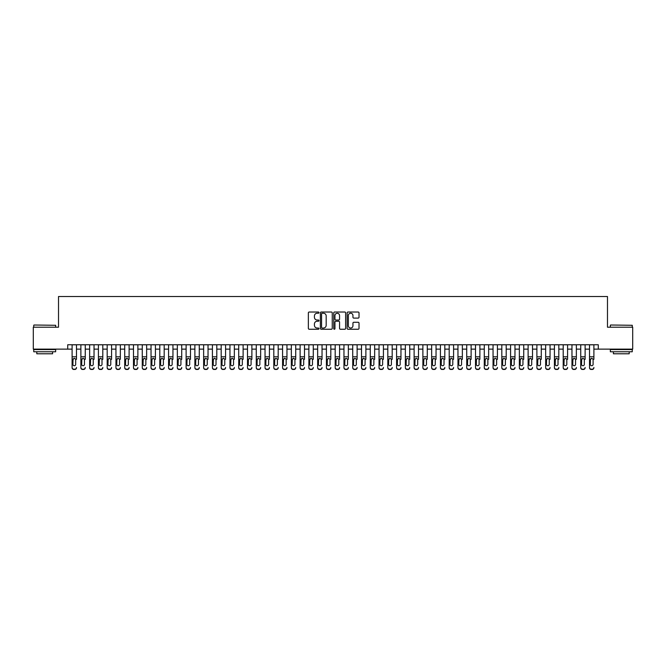 <?xml version="1.0" encoding="UTF-8"?>
<svg xmlns="http://www.w3.org/2000/svg" width="666" height="666" viewBox="0 0 666 666"><rect width="100%" height="100%" fill="white"/><g stroke="black" fill="none" stroke-linecap="round" stroke-linejoin="round"><path stroke-width="1" d="M318.972 312.629A0.599 0.599 0 0 0 318.365 312.029L309.224 312.029A0.857 0.857 0 0 0 308.358 312.887L308.358 328.38A0.857 0.857 0 0 0 309.224 329.245L318.365 329.245A0.599 0.599 0 0 0 318.972 328.638A0.599 0.599 0 0 0 318.365 328.038L317.183 328.038A2.756 2.756 0 0 1 314.427 325.283L314.427 323.992A2.756 2.756 0 0 1 317.183 321.237L318.365 321.237A0.599 0.599 0 0 0 318.972 320.637A0.599 0.599 0 0 0 318.365 320.03L317.183 320.03A2.756 2.756 0 0 1 314.427 317.274L314.427 315.984A2.756 2.756 0 0 1 317.183 313.228L318.365 313.228A0.599 0.599 0 0 0 318.972 312.629M358.158 318.098A0.857 0.857 0 0 0 359.016 317.232L359.016 312.887A0.857 0.857 0 0 0 358.158 312.029L348.002 312.029A0.857 0.857 0 0 0 347.136 312.887L347.136 328.38A0.857 0.857 0 0 0 348.002 329.245L358.158 329.245A0.857 0.857 0 0 0 359.016 328.38L359.016 323.135A0.857 0.857 0 0 0 358.158 322.269L353.812 322.269A0.857 0.857 0 0 0 352.947 323.135L352.947 325.732A2.306 2.306 0 0 1 350.649 328.038A2.306 2.306 0 0 1 348.343 325.732L348.343 315.534A2.306 2.306 0 0 1 350.649 313.228A2.306 2.306 0 0 1 352.947 315.534L352.947 317.232A0.857 0.857 0 0 0 353.812 318.098L358.158 318.098M67.724 349.134L33.3 349.134L33.3 327.214L58.516 327.214L58.516 296.52L607.484 296.52L607.484 327.214L632.7 327.214L632.7 349.134L598.276 349.134L598.276 344.755L67.724 344.755L67.724 349.134L72.103 349.134M332.251 312.887A0.857 0.857 0 0 0 331.385 312.029L321.228 312.029A0.857 0.857 0 0 0 320.371 312.887L320.371 328.38A0.857 0.857 0 0 0 321.228 329.245L331.385 329.245A0.857 0.857 0 0 0 332.251 328.38L332.251 312.887M334.615 312.029L344.772 312.029A0.857 0.857 0 0 1 345.629 312.887L345.629 328.38A0.857 0.857 0 0 1 344.772 329.245L340.426 329.245A0.857 0.857 0 0 1 339.56 328.38L339.56 322.094A0.857 0.857 0 0 0 338.703 321.237L335.822 321.237A0.857 0.857 0 0 0 334.956 322.094L334.956 328.638A0.599 0.599 0 0 1 334.357 329.245A0.599 0.599 0 0 1 333.749 328.638L333.749 312.887A0.857 0.857 0 0 1 334.615 312.029M76.49 349.134L80.877 349.134M85.256 349.134L89.644 349.134M94.031 349.134L98.418 349.134M102.797 349.134L107.184 349.134M111.572 349.134L115.951 349.134M120.338 349.134L124.725 349.134M129.104 349.134L133.491 349.134M137.879 349.134L142.266 349.134M146.645 349.134L151.032 349.134M155.419 349.134L159.798 349.134M164.186 349.134L168.573 349.134M172.952 349.134L177.339 349.134M181.726 349.134L186.114 349.134M190.493 349.134L194.88 349.134M199.267 349.134L203.646 349.134M208.033 349.134L212.421 349.134M216.8 349.134L221.187 349.134M225.574 349.134L229.961 349.134M234.34 349.134L238.728 349.134M243.115 349.134L247.494 349.134M251.881 349.134L256.268 349.134M260.647 349.134L265.035 349.134M269.422 349.134L273.809 349.134M278.188 349.134L282.575 349.134M286.963 349.134L291.342 349.134M295.729 349.134L300.116 349.134M304.495 349.134L308.882 349.134M313.27 349.134L317.657 349.134M322.036 349.134L326.423 349.134M330.811 349.134L335.189 349.134M339.577 349.134L343.964 349.134M348.343 349.134L352.73 349.134M357.118 349.134L361.505 349.134M365.884 349.134L370.271 349.134M374.658 349.134L379.037 349.134M383.425 349.134L387.812 349.134M392.191 349.134L396.578 349.134M400.965 349.134L405.353 349.134M409.732 349.134L414.119 349.134M418.506 349.134L422.885 349.134M427.272 349.134L431.66 349.134M436.039 349.134L440.426 349.134M444.813 349.134L449.2 349.134M453.579 349.134L457.967 349.134M462.354 349.134L466.733 349.134M471.12 349.134L475.507 349.134M479.886 349.134L484.274 349.134M488.661 349.134L493.048 349.134M497.427 349.134L501.814 349.134M506.202 349.134L510.581 349.134M514.968 349.134L519.355 349.134M523.734 349.134L528.121 349.134M532.509 349.134L536.896 349.134M541.275 349.134L545.662 349.134M550.049 349.134L554.428 349.134M558.816 349.134L563.203 349.134M567.582 349.134L571.969 349.134M576.356 349.134L580.744 349.134M585.123 349.134L589.51 349.134M593.897 349.134L598.276 349.134M322.178 313.228A0.599 0.599 0 0 0 321.57 313.836L321.57 327.439A0.599 0.599 0 0 0 322.178 328.038L323.426 328.038A2.756 2.756 0 0 0 326.182 325.283L326.182 315.984A2.756 2.756 0 0 0 323.426 313.228L322.178 313.228M339.56 315.576A2.306 2.306 0 0 0 337.262 313.278A2.306 2.306 0 0 0 334.956 315.576L334.956 319.172A0.857 0.857 0 0 0 335.822 320.03L338.703 320.03A0.857 0.857 0 0 0 339.56 319.172L339.56 315.576M72.103 344.755L72.103 367.465A1.757 1.74 -0 0 0 73.859 369.205L74.734 369.205A1.757 1.74 -0 0 0 76.49 367.465L76.49 367.74A1.757 1.74 180 0 1 74.734 369.48L74.734 369.205M76.49 359.34L76.49 344.755M75.699 364.335L75.699 359.715L75.699 364.335A1.407 1.39 180 0 1 74.301 365.726A1.407 1.39 180 0 0 75.699 364.335M72.894 364.61L72.894 364.335A1.407 1.39 180 0 0 74.301 365.726M72.894 364.335L73.052 359.066L74.301 358.308L75.549 359.066L74.301 358.308L72.894 359.607M73.859 369.205L74.734 369.48M73.859 369.48A1.757 1.74 180 0 1 72.103 367.74L72.103 367.465M76.49 359.066L75.549 359.066L75.699 359.715M33.999 325.016L55.661 325.283L33.999 325.016M44.697 351.765L33.741 351.765L33.741 349.575L55.661 349.575L55.661 351.765L44.697 351.765M52.589 351.765L52.589 353.788L36.805 353.788L36.805 351.765M610.597 325.016L632.259 325.283L610.597 325.016M621.303 351.765L610.339 351.765L610.339 349.575L632.259 349.575L632.259 351.765L621.303 351.765M629.195 351.765L629.195 353.788L613.411 353.788L613.411 351.765M80.877 344.755L80.877 367.465A1.757 1.74 -0 0 0 82.626 369.205L83.508 369.205A1.757 1.74 -0 0 0 85.256 367.465L85.256 367.74A1.757 1.74 180 0 1 83.508 369.48L83.508 369.205M85.256 359.34L85.256 344.755M84.474 364.335L84.474 359.715L84.474 364.335A1.407 1.39 180 0 1 83.067 365.726A1.407 1.39 180 0 0 84.474 364.335M81.668 364.61L81.668 364.335A1.407 1.39 180 0 0 83.067 365.726M81.668 364.335L81.818 359.066L83.067 358.308L84.316 359.066L83.067 358.308L81.668 359.607M89.644 344.755L89.644 367.465A1.757 1.74 -0 0 0 91.4 369.205L92.274 369.205A1.757 1.74 -0 0 0 94.031 367.465L94.031 367.74A1.757 1.74 180 0 1 92.274 369.48L92.274 369.205M94.031 359.34L94.031 344.755M93.24 364.335L93.24 359.715L93.24 364.335A1.407 1.39 180 0 1 91.833 365.726A1.407 1.39 180 0 0 93.24 364.335M90.434 364.61L90.434 364.335A1.407 1.39 180 0 0 91.833 365.726M90.434 364.335L90.593 359.066L91.833 358.308L93.082 359.066L91.833 358.308L90.434 359.607M98.418 344.755L98.418 367.465A1.757 1.74 -0 0 0 100.166 369.205L101.049 369.205A1.757 1.74 -0 0 0 102.797 367.465L102.797 367.74A1.757 1.74 180 0 1 101.049 369.48L101.049 369.205M102.797 359.34L102.797 344.755M102.006 364.335L102.006 359.715L102.006 364.335A1.407 1.39 180 0 1 100.608 365.726A1.407 1.39 180 0 0 102.006 364.335M99.201 364.61L99.201 364.335A1.407 1.39 180 0 0 100.608 365.726M99.201 364.335L99.359 359.066L100.608 358.308L101.856 359.066L100.608 358.308L99.201 359.607M107.184 344.755L107.184 367.465A1.757 1.74 -0 0 0 108.941 369.205L109.815 369.205A1.757 1.74 -0 0 0 111.572 367.465L111.572 367.74A1.757 1.74 180 0 1 109.815 369.48L109.815 369.205M111.572 359.34L111.572 344.755M110.781 364.335L110.781 359.715L110.781 364.335A1.407 1.39 180 0 1 109.374 365.726A1.407 1.39 180 0 0 110.781 364.335M107.975 364.61L107.975 364.335A1.407 1.39 180 0 0 109.374 365.726M107.975 364.335L108.125 359.066L109.374 358.308L110.623 359.066L109.374 358.308L107.975 359.607M82.626 369.205L83.508 369.48M82.626 369.48A1.757 1.74 180 0 1 80.877 367.74L80.877 367.465M85.256 359.066L84.316 359.066L84.474 359.715M91.4 369.205L92.274 369.48M91.4 369.48A1.757 1.74 180 0 1 89.644 367.74L89.644 367.465M94.031 359.066L93.082 359.066L93.24 359.715M100.166 369.205L101.049 369.48M100.166 369.48A1.757 1.74 180 0 1 98.418 367.74L98.418 367.465M102.797 359.066L101.856 359.066L102.006 359.715M108.941 369.205L109.815 369.48M108.941 369.48A1.757 1.74 180 0 1 107.184 367.74L107.184 367.465M111.572 359.066L110.623 359.066L110.781 359.715M115.951 344.755L115.951 367.465A1.757 1.74 -0 0 0 117.707 369.205L118.581 369.205A1.757 1.74 -0 0 0 120.338 367.465L120.338 367.74A1.757 1.74 180 0 1 118.581 369.48L118.581 369.205M120.338 359.34L120.338 344.755M119.547 364.335L119.547 359.715L119.547 364.335A1.407 1.39 180 0 1 118.148 365.726A1.407 1.39 180 0 0 119.547 364.335M116.741 364.61L116.741 364.335A1.407 1.39 180 0 0 118.148 365.726M116.741 364.335L116.9 359.066L118.148 358.308L119.397 359.066L118.148 358.308L116.741 359.607M117.707 369.205L118.581 369.48M117.707 369.48A1.757 1.74 180 0 1 115.951 367.74L115.951 367.465M120.338 359.066L119.397 359.066L119.547 359.715M124.725 344.755L124.725 367.465A1.757 1.74 -0 0 0 126.473 369.205L127.356 369.205A1.757 1.74 -0 0 0 129.104 367.465L129.104 367.74A1.757 1.74 180 0 1 127.356 369.48L127.356 369.205M129.104 359.34L129.104 344.755M128.322 364.335L128.322 359.715L128.322 364.335A1.407 1.39 180 0 1 126.915 365.726A1.407 1.39 180 0 0 128.322 364.335M125.516 364.61L125.516 364.335A1.407 1.39 180 0 0 126.915 365.726M125.516 364.335L125.666 359.066L126.915 358.308L128.163 359.066L126.915 358.308L125.516 359.607M126.473 369.205L127.356 369.48M126.473 369.48A1.757 1.74 180 0 1 124.725 367.74L124.725 367.465M129.104 359.066L128.163 359.066L128.322 359.715M133.491 344.755L133.491 367.465A1.757 1.74 -0 0 0 135.248 369.205L136.122 369.205A1.757 1.74 -0 0 0 137.879 367.465L137.879 367.74A1.757 1.74 180 0 1 136.122 369.48L136.122 369.205M137.879 359.34L137.879 344.755M137.088 364.335L137.088 359.715L137.088 364.335A1.407 1.39 180 0 1 135.681 365.726A1.407 1.39 180 0 0 137.088 364.335M134.282 364.61L134.282 364.335A1.407 1.39 180 0 0 135.681 365.726M134.282 364.335L134.44 359.066L135.681 358.308L136.93 359.066L135.681 358.308L134.282 359.607M135.248 369.205L136.122 369.48M135.248 369.48A1.757 1.74 180 0 1 133.491 367.74L133.491 367.465M137.879 359.066L136.93 359.066L137.088 359.715M142.266 344.755L142.266 367.465A1.757 1.74 -0 0 0 144.014 369.205L144.897 369.205A1.757 1.74 -0 0 0 146.645 367.465L146.645 367.74A1.757 1.74 180 0 1 144.897 369.48L144.897 369.205M146.645 359.34L146.645 344.755M145.854 364.335L145.854 359.715L145.854 364.335A1.407 1.39 180 0 1 144.455 365.726A1.407 1.39 180 0 0 145.854 364.335M143.048 364.61L143.048 364.335A1.407 1.39 180 0 0 144.455 365.726M143.048 364.335L143.207 359.066L144.455 358.308L145.704 359.066L144.455 358.308L143.048 359.607M144.014 369.205L144.897 369.48M144.014 369.48A1.757 1.74 180 0 1 142.266 367.74L142.266 367.465M146.645 359.066L145.704 359.066L145.854 359.715M151.032 344.755L151.032 367.465A1.757 1.74 -0 0 0 152.789 369.205L153.663 369.205A1.757 1.74 -0 0 0 155.419 367.465L155.419 367.74A1.757 1.74 180 0 1 153.663 369.48L153.663 369.205M155.419 359.34L155.419 344.755M154.629 364.335L154.629 359.715L154.629 364.335A1.407 1.39 180 0 1 153.222 365.726A1.407 1.39 180 0 0 154.629 364.335M151.823 364.61L151.823 364.335A1.407 1.39 180 0 0 153.222 365.726M151.823 364.335L151.973 359.066L153.222 358.308L154.47 359.066L153.222 358.308L151.823 359.607M152.789 369.205L153.663 369.48M152.789 369.48A1.757 1.74 180 0 1 151.032 367.74L151.032 367.465M155.419 359.066L154.47 359.066L154.629 359.715M159.798 344.755L159.798 367.465A1.757 1.74 -0 0 0 161.555 369.205L162.429 369.205A1.757 1.74 -0 0 0 164.186 367.465L164.186 367.74A1.757 1.74 180 0 1 162.429 369.48L162.429 369.205M164.186 359.34L164.186 344.755M163.395 364.335L163.395 359.715L163.395 364.335A1.407 1.39 180 0 1 161.996 365.726A1.407 1.39 180 0 0 163.395 364.335M160.589 364.61L160.589 364.335A1.407 1.39 180 0 0 161.996 365.726M160.589 364.335L160.747 359.066L161.996 358.308L163.245 359.066L161.996 358.308L160.589 359.607M161.555 369.205L162.429 369.48M161.555 369.48A1.757 1.74 180 0 1 159.798 367.74L159.798 367.465M164.186 359.066L163.245 359.066L163.395 359.715M168.573 344.755L168.573 367.465A1.757 1.74 -0 0 0 170.321 369.205L171.204 369.205A1.757 1.74 -0 0 0 172.952 367.465L172.952 367.74A1.757 1.74 180 0 1 171.204 369.48L171.204 369.205M172.952 359.34L172.952 344.755M172.169 364.335L172.169 359.715L172.169 364.335A1.407 1.39 180 0 1 170.762 365.726A1.407 1.39 180 0 0 172.169 364.335M169.364 364.61L169.364 364.335A1.407 1.39 180 0 0 170.762 365.726M169.364 364.335L169.514 359.066L170.762 358.308L172.011 359.066L170.762 358.308L169.364 359.607M170.321 369.205L171.204 369.48M170.321 369.48A1.757 1.74 180 0 1 168.573 367.74L168.573 367.465M172.952 359.066L172.011 359.066L172.169 359.715M177.339 344.755L177.339 367.465A1.757 1.74 -0 0 0 179.096 369.205L179.97 369.205A1.757 1.74 -0 0 0 181.726 367.465L181.726 367.74A1.757 1.74 180 0 1 179.97 369.48L179.97 369.205M181.726 359.34L181.726 344.755M180.936 364.335L180.936 359.715L180.936 364.335A1.407 1.39 180 0 1 179.529 365.726A1.407 1.39 180 0 0 180.936 364.335M178.13 364.61L178.13 364.335A1.407 1.39 180 0 0 179.529 365.726M178.13 364.335L178.288 359.066L179.529 358.308L180.777 359.066L179.529 358.308L178.13 359.607M179.096 369.205L179.97 369.48M179.096 369.48A1.757 1.74 180 0 1 177.339 367.74L177.339 367.465M181.726 359.066L180.777 359.066L180.936 359.715M186.114 344.755L186.114 367.465A1.757 1.74 -0 0 0 187.862 369.205L188.744 369.205A1.757 1.74 -0 0 0 190.493 367.465L190.493 367.74A1.757 1.74 180 0 1 188.744 369.48L188.744 369.205M190.493 359.34L190.493 344.755M189.702 364.335L189.702 359.715L189.702 364.335A1.407 1.39 180 0 1 188.303 365.726A1.407 1.39 180 0 0 189.702 364.335M186.896 364.61L186.896 364.335A1.407 1.39 180 0 0 188.303 365.726M186.896 364.335L187.054 359.066L188.303 358.308L189.552 359.066L188.303 358.308L186.896 359.607M187.862 369.205L188.744 369.48M187.862 369.48A1.757 1.74 180 0 1 186.114 367.74L186.114 367.465M190.493 359.066L189.552 359.066L189.702 359.715M194.88 344.755L194.88 367.465A1.757 1.74 -0 0 0 196.636 369.205L197.511 369.205A1.757 1.74 -0 0 0 199.267 367.465L199.267 367.74A1.757 1.74 180 0 1 197.511 369.48L197.511 369.205M199.267 359.34L199.267 344.755M198.476 364.335L198.476 359.715L198.476 364.335A1.407 1.39 180 0 1 197.069 365.726A1.407 1.39 180 0 0 198.476 364.335M195.671 364.61L195.671 364.335A1.407 1.39 180 0 0 197.069 365.726M195.671 364.335L195.821 359.066L197.069 358.308L198.318 359.066L197.069 358.308L195.671 359.607M196.636 369.205L197.511 369.48M196.636 369.48A1.757 1.74 180 0 1 194.88 367.74L194.88 367.465M199.267 359.066L198.318 359.066L198.476 359.715M203.646 344.755L203.646 367.465A1.757 1.74 -0 0 0 205.403 369.205L206.277 369.205A1.757 1.74 -0 0 0 208.033 367.465L208.033 367.74A1.757 1.74 180 0 1 206.277 369.48L206.277 369.205M208.033 359.34L208.033 344.755M207.243 364.335L207.243 359.715L207.243 364.335A1.407 1.39 180 0 1 205.844 365.726A1.407 1.39 180 0 0 207.243 364.335M204.437 364.61L204.437 364.335A1.407 1.39 180 0 0 205.844 365.726M204.437 364.335L204.595 359.066L205.844 358.308L207.093 359.066L205.844 358.308L204.437 359.607M205.403 369.205L206.277 369.48M205.403 369.48A1.757 1.74 180 0 1 203.646 367.74L203.646 367.465M208.033 359.066L207.093 359.066L207.243 359.715M212.421 344.755L212.421 367.465A1.757 1.74 -0 0 0 214.169 369.205L215.051 369.205A1.757 1.74 -0 0 0 216.8 367.465L216.8 367.74A1.757 1.74 180 0 1 215.051 369.48L215.051 369.205M216.8 359.34L216.8 344.755M216.017 364.335L216.017 359.715L216.017 364.335A1.407 1.39 180 0 1 214.61 365.726A1.407 1.39 180 0 0 216.017 364.335M213.212 364.61L213.212 364.335A1.407 1.39 180 0 0 214.61 365.726M213.212 364.335L213.361 359.066L214.61 358.308L215.859 359.066L214.61 358.308L213.212 359.607M214.169 369.205L215.051 369.48M214.169 369.48A1.757 1.74 180 0 1 212.421 367.74L212.421 367.465M216.8 359.066L215.859 359.066L216.017 359.715M221.187 344.755L221.187 367.465A1.757 1.74 -0 0 0 222.944 369.205L223.818 369.205A1.757 1.74 -0 0 0 225.574 367.465L225.574 367.74A1.757 1.74 180 0 1 223.818 369.48L223.818 369.205M225.574 359.34L225.574 344.755M224.783 364.335L224.783 359.715L224.783 364.335A1.407 1.39 180 0 1 223.376 365.726A1.407 1.39 180 0 0 224.783 364.335M221.978 364.61L221.978 364.335A1.407 1.39 180 0 0 223.376 365.726M221.978 364.335L222.136 359.066L223.376 358.308L224.625 359.066L223.376 358.308L221.978 359.607M222.944 369.205L223.818 369.48M222.944 369.48A1.757 1.74 180 0 1 221.187 367.74L221.187 367.465M225.574 359.066L224.625 359.066L224.783 359.715M229.961 344.755L229.961 367.465A1.757 1.74 -0 0 0 231.71 369.205L232.592 369.205A1.757 1.74 -0 0 0 234.34 367.465L234.34 367.74A1.757 1.74 180 0 1 232.592 369.48L232.592 369.205M234.34 359.34L234.34 344.755M233.55 364.335L233.55 359.715L233.55 364.335A1.407 1.39 180 0 1 232.151 365.726A1.407 1.39 180 0 0 233.55 364.335M230.744 364.61L230.744 364.335A1.407 1.39 180 0 0 232.151 365.726M230.744 364.335L230.902 359.066L232.151 358.308L233.4 359.066L232.151 358.308L230.744 359.607M231.71 369.205L232.592 369.48M231.71 369.48A1.757 1.74 180 0 1 229.961 367.74L229.961 367.465M234.34 359.066L233.4 359.066L233.55 359.715M238.728 344.755L238.728 367.465A1.757 1.74 -0 0 0 240.484 369.205L241.358 369.205A1.757 1.74 -0 0 0 243.115 367.465L243.115 367.74A1.757 1.74 180 0 1 241.358 369.48L241.358 369.205M243.115 359.34L243.115 344.755M242.324 364.335L242.324 359.715L242.324 364.335A1.407 1.39 180 0 1 240.917 365.726A1.407 1.39 180 0 0 242.324 364.335M239.519 364.61L239.519 364.335A1.407 1.39 180 0 0 240.917 365.726M239.519 364.335L239.668 359.066L240.917 358.308L242.166 359.066L240.917 358.308L239.519 359.607M240.484 369.205L241.358 369.48M240.484 369.48A1.757 1.74 180 0 1 238.728 367.74L238.728 367.465M243.115 359.066L242.166 359.066L242.324 359.715M247.494 344.755L247.494 367.465A1.757 1.74 -0 0 0 249.25 369.205L250.125 369.205A1.757 1.74 -0 0 0 251.881 367.465L251.881 367.74A1.757 1.74 180 0 1 250.125 369.48L250.125 369.205M251.881 359.34L251.881 344.755M251.09 364.335L251.09 359.715L251.09 364.335A1.407 1.39 180 0 1 249.692 365.726A1.407 1.39 180 0 0 251.09 364.335M248.285 364.61L248.285 364.335A1.407 1.39 180 0 0 249.692 365.726M248.285 364.335L248.443 359.066L249.692 358.308L250.94 359.066L249.692 358.308L248.285 359.607M249.25 369.205L250.125 369.48M249.25 369.48A1.757 1.74 180 0 1 247.494 367.74L247.494 367.465M251.881 359.066L250.94 359.066L251.09 359.715M256.268 344.755L256.268 367.465A1.757 1.74 -0 0 0 258.017 369.205L258.899 369.205A1.757 1.74 -0 0 0 260.647 367.465L260.647 367.74A1.757 1.74 180 0 1 258.899 369.48L258.899 369.205M260.647 359.34L260.647 344.755M259.865 364.335L259.865 359.715L259.865 364.335A1.407 1.39 180 0 1 258.458 365.726A1.407 1.39 180 0 0 259.865 364.335M257.059 364.61L257.059 364.335A1.407 1.39 180 0 0 258.458 365.726M257.059 364.335L257.209 359.066L258.458 358.308L259.707 359.066L258.458 358.308L257.059 359.607M258.017 369.205L258.899 369.48M258.017 369.48A1.757 1.74 180 0 1 256.268 367.74L256.268 367.465M260.647 359.066L259.707 359.066L259.865 359.715M265.035 344.755L265.035 367.465A1.757 1.74 -0 0 0 266.791 369.205L267.665 369.205A1.757 1.74 -0 0 0 269.422 367.465L269.422 367.74A1.757 1.74 180 0 1 267.665 369.48L267.665 369.205M269.422 359.34L269.422 344.755M268.631 364.335L268.631 359.715L268.631 364.335A1.407 1.39 180 0 1 267.224 365.726A1.407 1.39 180 0 0 268.631 364.335M265.826 364.61L265.826 364.335A1.407 1.39 180 0 0 267.224 365.726M265.826 364.335L265.984 359.066L267.224 358.308L268.473 359.066L267.224 358.308L265.826 359.607M266.791 369.205L267.665 369.48M266.791 369.48A1.757 1.74 180 0 1 265.035 367.74L265.035 367.465M269.422 359.066L268.473 359.066L268.631 359.715M273.809 344.755L273.809 367.465A1.757 1.74 -0 0 0 275.558 369.205L276.44 369.205A1.757 1.74 -0 0 0 278.188 367.465L278.188 367.74A1.757 1.74 180 0 1 276.44 369.48L276.44 369.205M278.188 359.34L278.188 344.755M277.397 364.335L277.397 359.715L277.397 364.335A1.407 1.39 180 0 1 275.999 365.726A1.407 1.39 180 0 0 277.397 364.335M274.592 364.61L274.592 364.335A1.407 1.39 180 0 0 275.999 365.726M274.592 364.335L274.75 359.066L275.999 358.308L277.247 359.066L275.999 358.308L274.592 359.607M275.558 369.205L276.44 369.48M275.558 369.48A1.757 1.74 180 0 1 273.809 367.74L273.809 367.465M278.188 359.066L277.247 359.066L277.397 359.715M282.575 344.755L282.575 367.465A1.757 1.74 -0 0 0 284.332 369.205L285.206 369.205A1.757 1.74 -0 0 0 286.963 367.465L286.963 367.74A1.757 1.74 180 0 1 285.206 369.48L285.206 369.205M286.963 359.34L286.963 344.755M286.172 364.335L286.172 359.715L286.172 364.335A1.407 1.39 180 0 1 284.765 365.726A1.407 1.39 180 0 0 286.172 364.335M283.366 364.61L283.366 364.335A1.407 1.39 180 0 0 284.765 365.726M283.366 364.335L283.516 359.066L284.765 358.308L286.014 359.066L284.765 358.308L283.366 359.607M284.332 369.205L285.206 369.48M284.332 369.48A1.757 1.74 180 0 1 282.575 367.74L282.575 367.465M286.963 359.066L286.014 359.066L286.172 359.715M291.342 344.755L291.342 367.465A1.757 1.74 -0 0 0 293.098 369.205L293.972 369.205A1.757 1.74 -0 0 0 295.729 367.465L295.729 367.74A1.757 1.74 180 0 1 293.972 369.48L293.972 369.205M295.729 359.34L295.729 344.755M294.938 364.335L294.938 359.715L294.938 364.335A1.407 1.39 180 0 1 293.54 365.726A1.407 1.39 180 0 0 294.938 364.335M292.133 364.61L292.133 364.335A1.407 1.39 180 0 0 293.54 365.726M292.133 364.335L292.291 359.066L293.54 358.308L294.788 359.066L293.54 358.308L292.133 359.607M293.098 369.205L293.972 369.48M293.098 369.48A1.757 1.74 180 0 1 291.342 367.74L291.342 367.465M295.729 359.066L294.788 359.066L294.938 359.715M300.116 344.755L300.116 367.465A1.757 1.74 -0 0 0 301.865 369.205L302.747 369.205A1.757 1.74 -0 0 0 304.495 367.465L304.495 367.74A1.757 1.74 180 0 1 302.747 369.48L302.747 369.205M304.495 359.34L304.495 344.755M303.713 364.335L303.713 359.715L303.713 364.335A1.407 1.39 180 0 1 302.306 365.726A1.407 1.39 180 0 0 303.713 364.335M300.907 364.61L300.907 364.335A1.407 1.39 180 0 0 302.306 365.726M300.907 364.335L301.057 359.066L302.306 358.308L303.554 359.066L302.306 358.308L300.907 359.607M301.865 369.205L302.747 369.48M301.865 369.48A1.757 1.74 180 0 1 300.116 367.74L300.116 367.465M304.495 359.066L303.554 359.066L303.713 359.715M308.882 344.755L308.882 367.465A1.757 1.74 -0 0 0 310.639 369.205L311.513 369.205A1.757 1.74 -0 0 0 313.27 367.465L313.27 367.74A1.757 1.74 180 0 1 311.513 369.48L311.513 369.205M313.27 359.34L313.27 344.755M312.479 364.335L312.479 359.715L312.479 364.335A1.407 1.39 180 0 1 311.072 365.726A1.407 1.39 180 0 0 312.479 364.335M309.673 364.61L309.673 364.335A1.407 1.39 180 0 0 311.072 365.726M309.673 364.335L309.832 359.066L311.072 358.308L312.321 359.066L311.072 358.308L309.673 359.607M310.639 369.205L311.513 369.48M310.639 369.48A1.757 1.74 180 0 1 308.882 367.74L308.882 367.465M313.27 359.066L312.321 359.066L312.479 359.715M317.657 344.755L317.657 367.465A1.757 1.74 -0 0 0 319.405 369.205L320.288 369.205A1.757 1.74 -0 0 0 322.036 367.465L322.036 367.74A1.757 1.74 180 0 1 320.288 369.48L320.288 369.205M322.036 359.34L322.036 344.755M321.245 364.335L321.245 359.715L321.245 364.335A1.407 1.39 180 0 1 319.846 365.726A1.407 1.39 180 0 0 321.245 364.335M318.44 364.61L318.44 364.335A1.407 1.39 180 0 0 319.846 365.726M318.44 364.335L318.598 359.066L319.846 358.308L321.095 359.066L319.846 358.308L318.44 359.607M319.405 369.205L320.288 369.48M319.405 369.48A1.757 1.74 180 0 1 317.657 367.74L317.657 367.465M322.036 359.066L321.095 359.066L321.245 359.715M326.423 344.755L326.423 367.465A1.757 1.74 -0 0 0 328.18 369.205L329.054 369.205A1.757 1.74 -0 0 0 330.811 367.465L330.811 367.74A1.757 1.74 180 0 1 329.054 369.48L329.054 369.205M330.811 359.34L330.811 344.755M330.02 364.335L330.02 359.715L330.02 364.335A1.407 1.39 180 0 1 328.613 365.726A1.407 1.39 180 0 0 330.02 364.335M327.214 364.61L327.214 364.335A1.407 1.39 180 0 0 328.613 365.726M327.214 364.335L327.364 359.066L328.613 358.308L329.861 359.066L328.613 358.308L327.214 359.607M328.18 369.205L329.054 369.48M328.18 369.48A1.757 1.74 180 0 1 326.423 367.74L326.423 367.465M330.811 359.066L329.861 359.066L330.02 359.715M335.189 344.755L335.189 367.465A1.757 1.74 -0 0 0 336.946 369.205L337.82 369.205A1.757 1.74 -0 0 0 339.577 367.465L339.577 367.74A1.757 1.74 180 0 1 337.82 369.48L337.82 369.205M339.577 359.34L339.577 344.755M338.786 364.335L338.786 359.715L338.786 364.335A1.407 1.39 180 0 1 337.387 365.726A1.407 1.39 180 0 0 338.786 364.335M335.98 364.61L335.98 364.335A1.407 1.39 180 0 0 337.387 365.726M335.98 364.335L336.139 359.066L337.387 358.308L338.636 359.066L337.387 358.308L335.98 359.607M336.946 369.205L337.82 369.48M336.946 369.48A1.757 1.74 180 0 1 335.189 367.74L335.189 367.465M339.577 359.066L338.636 359.066L338.786 359.715M343.964 344.755L343.964 367.465A1.757 1.74 -0 0 0 345.712 369.205L346.595 369.205A1.757 1.74 -0 0 0 348.343 367.465L348.343 367.74A1.757 1.74 180 0 1 346.595 369.48L346.595 369.205M348.343 359.34L348.343 344.755M347.56 364.335L347.56 359.715L347.56 364.335A1.407 1.39 180 0 1 346.154 365.726A1.407 1.39 180 0 0 347.56 364.335M344.755 364.61L344.755 364.335A1.407 1.39 180 0 0 346.154 365.726M344.755 364.335L344.905 359.066L346.154 358.308L347.402 359.066L346.154 358.308L344.755 359.607M345.712 369.205L346.595 369.48M345.712 369.48A1.757 1.74 180 0 1 343.964 367.74L343.964 367.465M348.343 359.066L347.402 359.066L347.56 359.715M352.73 344.755L352.73 367.465A1.757 1.74 -0 0 0 354.487 369.205L355.361 369.205A1.757 1.74 -0 0 0 357.118 367.465L357.118 367.74A1.757 1.74 180 0 1 355.361 369.48L355.361 369.205M357.118 359.34L357.118 344.755M356.327 364.335L356.327 359.715L356.327 364.335A1.407 1.39 180 0 1 354.928 365.726A1.407 1.39 180 0 0 356.327 364.335M353.521 364.61L353.521 364.335A1.407 1.39 180 0 0 354.928 365.726M353.521 364.335L353.679 359.066L354.928 358.308L356.168 359.066L354.928 358.308L353.521 359.607M354.487 369.205L355.361 369.48M354.487 369.48A1.757 1.74 180 0 1 352.73 367.74L352.73 367.465M357.118 359.066L356.168 359.066L356.327 359.715M361.505 344.755L361.505 367.465A1.757 1.74 -0 0 0 363.253 369.205L364.135 369.205A1.757 1.74 -0 0 0 365.884 367.465L365.884 367.74A1.757 1.74 180 0 1 364.135 369.48L364.135 369.205M365.884 359.34L365.884 344.755M365.093 364.335L365.093 359.715L365.093 364.335A1.407 1.39 180 0 1 363.694 365.726A1.407 1.39 180 0 0 365.093 364.335M362.287 364.61L362.287 364.335A1.407 1.39 180 0 0 363.694 365.726M362.287 364.335L362.446 359.066L363.694 358.308L364.943 359.066L363.694 358.308L362.287 359.607M363.253 369.205L364.135 369.48M363.253 369.48A1.757 1.74 180 0 1 361.505 367.74L361.505 367.465M365.884 359.066L364.943 359.066L365.093 359.715M370.271 344.755L370.271 367.465A1.757 1.74 -0 0 0 372.028 369.205L372.902 369.205A1.757 1.74 -0 0 0 374.658 367.465L374.658 367.74A1.757 1.74 180 0 1 372.902 369.48L372.902 369.205M374.658 359.34L374.658 344.755M373.867 364.335L373.867 359.715L373.867 364.335A1.407 1.39 180 0 1 372.46 365.726A1.407 1.39 180 0 0 373.867 364.335M371.062 364.61L371.062 364.335A1.407 1.39 180 0 0 372.46 365.726M371.062 364.335L371.212 359.066L372.46 358.308L373.709 359.066L372.46 358.308L371.062 359.607M372.028 369.205L372.902 369.48M372.028 369.48A1.757 1.74 180 0 1 370.271 367.74L370.271 367.465M374.658 359.066L373.709 359.066L373.867 359.715M379.037 344.755L379.037 367.465A1.757 1.74 -0 0 0 380.794 369.205L381.668 369.205A1.757 1.74 -0 0 0 383.425 367.465L383.425 367.74A1.757 1.74 180 0 1 381.668 369.48L381.668 369.205M383.425 359.34L383.425 344.755M382.634 364.335L382.634 359.715L382.634 364.335A1.407 1.39 180 0 1 381.235 365.726A1.407 1.39 180 0 0 382.634 364.335M379.828 364.61L379.828 364.335A1.407 1.39 180 0 0 381.235 365.726M379.828 364.335L379.986 359.066L381.235 358.308L382.484 359.066L381.235 358.308L379.828 359.607M380.794 369.205L381.668 369.48M380.794 369.48A1.757 1.74 180 0 1 379.037 367.74L379.037 367.465M383.425 359.066L382.484 359.066L382.634 359.715M387.812 344.755L387.812 367.465A1.757 1.74 -0 0 0 389.56 369.205L390.442 369.205A1.757 1.74 -0 0 0 392.191 367.465L392.191 367.74A1.757 1.74 180 0 1 390.442 369.48L390.442 369.205M392.191 359.34L392.191 344.755M391.408 364.335L391.408 359.715L391.408 364.335A1.407 1.39 180 0 1 390.001 365.726A1.407 1.39 180 0 0 391.408 364.335M388.603 364.61L388.603 364.335A1.407 1.39 180 0 0 390.001 365.726M388.603 364.335L388.753 359.066L390.001 358.308L391.25 359.066L390.001 358.308L388.603 359.607M389.56 369.205L390.442 369.48M389.56 369.48A1.757 1.74 180 0 1 387.812 367.74L387.812 367.465M392.191 359.066L391.25 359.066L391.408 359.715M396.578 344.755L396.578 367.465A1.757 1.74 -0 0 0 398.335 369.205L399.209 369.205A1.757 1.74 -0 0 0 400.965 367.465L400.965 367.74A1.757 1.74 180 0 1 399.209 369.48L399.209 369.205M400.965 359.34L400.965 344.755M400.174 364.335L400.174 359.715L400.174 364.335A1.407 1.39 180 0 1 398.776 365.726A1.407 1.39 180 0 0 400.174 364.335M397.369 364.61L397.369 364.335A1.407 1.39 180 0 0 398.776 365.726M397.369 364.335L397.527 359.066L398.776 358.308L400.016 359.066L398.776 358.308L397.369 359.607M398.335 369.205L399.209 369.48M398.335 369.48A1.757 1.74 180 0 1 396.578 367.74L396.578 367.465M400.965 359.066L400.016 359.066L400.174 359.715M405.353 344.755L405.353 367.465A1.757 1.74 -0 0 0 407.101 369.205L407.983 369.205A1.757 1.74 -0 0 0 409.732 367.465L409.732 367.74A1.757 1.74 180 0 1 407.983 369.48L407.983 369.205M409.732 359.34L409.732 344.755M408.941 364.335L408.941 359.715L408.941 364.335A1.407 1.39 180 0 1 407.542 365.726A1.407 1.39 180 0 0 408.941 364.335M406.135 364.61L406.135 364.335A1.407 1.39 180 0 0 407.542 365.726M406.135 364.335L406.293 359.066L407.542 358.308L408.791 359.066L407.542 358.308L406.135 359.607M407.101 369.205L407.983 369.48M407.101 369.48A1.757 1.74 180 0 1 405.353 367.74L405.353 367.465M409.732 359.066L408.791 359.066L408.941 359.715M414.119 344.755L414.119 367.465A1.757 1.74 -0 0 0 415.875 369.205L416.75 369.205A1.757 1.74 -0 0 0 418.506 367.465L418.506 367.74A1.757 1.74 180 0 1 416.75 369.48L416.75 369.205M418.506 359.34L418.506 344.755M417.715 364.335L417.715 359.715L417.715 364.335A1.407 1.39 180 0 1 416.308 365.726A1.407 1.39 180 0 0 417.715 364.335M414.91 364.61L414.91 364.335A1.407 1.39 180 0 0 416.308 365.726M414.91 364.335L415.06 359.066L416.308 358.308L417.557 359.066L416.308 358.308L414.91 359.607M415.875 369.205L416.75 369.48M415.875 369.48A1.757 1.74 180 0 1 414.119 367.74L414.119 367.465M418.506 359.066L417.557 359.066L417.715 359.715M422.885 344.755L422.885 367.465A1.757 1.74 -0 0 0 424.642 369.205L425.516 369.205A1.757 1.74 -0 0 0 427.272 367.465L427.272 367.74A1.757 1.74 180 0 1 425.516 369.48L425.516 369.205M427.272 359.34L427.272 344.755M426.481 364.335L426.481 359.715L426.481 364.335A1.407 1.39 180 0 1 425.083 365.726A1.407 1.39 180 0 0 426.481 364.335M423.676 364.61L423.676 364.335A1.407 1.39 180 0 0 425.083 365.726M423.676 364.335L423.834 359.066L425.083 358.308L426.332 359.066L425.083 358.308L423.676 359.607M424.642 369.205L425.516 369.48M424.642 369.48A1.757 1.74 180 0 1 422.885 367.74L422.885 367.465M427.272 359.066L426.332 359.066L426.481 359.715M431.66 344.755L431.66 367.465A1.757 1.74 -0 0 0 433.408 369.205L434.29 369.205A1.757 1.74 -0 0 0 436.039 367.465L436.039 367.74A1.757 1.74 180 0 1 434.29 369.48L434.29 369.205M436.039 359.34L436.039 344.755M435.256 364.335L435.256 359.715L435.256 364.335A1.407 1.39 180 0 1 433.849 365.726A1.407 1.39 180 0 0 435.256 364.335M432.45 364.61L432.45 364.335A1.407 1.39 180 0 0 433.849 365.726M432.45 364.335L432.6 359.066L433.849 358.308L435.098 359.066L433.849 358.308L432.45 359.607M433.408 369.205L434.29 369.48M433.408 369.48A1.757 1.74 180 0 1 431.66 367.74L431.66 367.465M436.039 359.066L435.098 359.066L435.256 359.715M440.426 344.755L440.426 367.465A1.757 1.74 -0 0 0 442.182 369.205L443.057 369.205A1.757 1.74 -0 0 0 444.813 367.465L444.813 367.74A1.757 1.74 180 0 1 443.057 369.48L443.057 369.205M444.813 359.34L444.813 344.755M444.022 364.335L444.022 359.715L444.022 364.335A1.407 1.39 180 0 1 442.624 365.726A1.407 1.39 180 0 0 444.022 364.335M441.217 364.61L441.217 364.335A1.407 1.39 180 0 0 442.624 365.726M441.217 364.335L441.375 359.066L442.624 358.308L443.864 359.066L442.624 358.308L441.217 359.607M442.182 369.205L443.057 369.48M442.182 369.48A1.757 1.74 180 0 1 440.426 367.74L440.426 367.465M444.813 359.066L443.864 359.066L444.022 359.715M449.2 344.755L449.2 367.465A1.757 1.74 -0 0 0 450.949 369.205L451.831 369.205A1.757 1.74 -0 0 0 453.579 367.465L453.579 367.74A1.757 1.74 180 0 1 451.831 369.48L451.831 369.205M453.579 359.34L453.579 344.755M452.788 364.335L452.788 359.715L452.788 364.335A1.407 1.39 180 0 1 451.39 365.726A1.407 1.39 180 0 0 452.788 364.335M449.983 364.61L449.983 364.335A1.407 1.39 180 0 0 451.39 365.726M449.983 364.335L450.141 359.066L451.39 358.308L452.639 359.066L451.39 358.308L449.983 359.607M450.949 369.205L451.831 369.48M450.949 369.48A1.757 1.74 180 0 1 449.2 367.74L449.2 367.465M453.579 359.066L452.639 359.066L452.788 359.715M457.967 344.755L457.967 367.465A1.757 1.74 -0 0 0 459.723 369.205L460.597 369.205A1.757 1.74 -0 0 0 462.354 367.465L462.354 367.74A1.757 1.74 180 0 1 460.597 369.48L460.597 369.205M462.354 359.34L462.354 344.755M461.563 364.335L461.563 359.715L461.563 364.335A1.407 1.39 180 0 1 460.156 365.726A1.407 1.39 180 0 0 461.563 364.335M458.757 364.61L458.757 364.335A1.407 1.39 180 0 0 460.156 365.726M458.757 364.335L458.907 359.066L460.156 358.308L461.405 359.066L460.156 358.308L458.757 359.607M459.723 369.205L460.597 369.48M459.723 369.48A1.757 1.74 180 0 1 457.967 367.74L457.967 367.465M462.354 359.066L461.405 359.066L461.563 359.715M466.733 344.755L466.733 367.465A1.757 1.74 -0 0 0 468.489 369.205L469.363 369.205A1.757 1.74 -0 0 0 471.12 367.465L471.12 367.74A1.757 1.74 180 0 1 469.363 369.48L469.363 369.205M471.12 359.34L471.12 344.755M470.329 364.335L470.329 359.715L470.329 364.335A1.407 1.39 180 0 1 468.931 365.726A1.407 1.39 180 0 0 470.329 364.335M467.524 364.61L467.524 364.335A1.407 1.39 180 0 0 468.931 365.726M467.524 364.335L467.682 359.066L468.931 358.308L470.179 359.066L468.931 358.308L467.524 359.607M468.489 369.205L469.363 369.48M468.489 369.48A1.757 1.74 180 0 1 466.733 367.74L466.733 367.465M471.12 359.066L470.179 359.066L470.329 359.715M475.507 344.755L475.507 367.465A1.757 1.74 -0 0 0 477.256 369.205L478.138 369.205A1.757 1.74 -0 0 0 479.886 367.465L479.886 367.74A1.757 1.74 180 0 1 478.138 369.48L478.138 369.205M479.886 359.34L479.886 344.755M479.104 364.335L479.104 359.715L479.104 364.335A1.407 1.39 180 0 1 477.697 365.726A1.407 1.39 180 0 0 479.104 364.335M476.298 364.61L476.298 364.335A1.407 1.39 180 0 0 477.697 365.726M476.298 364.335L476.448 359.066L477.697 358.308L478.946 359.066L477.697 358.308L476.298 359.607M477.256 369.205L478.138 369.48M477.256 369.48A1.757 1.74 180 0 1 475.507 367.74L475.507 367.465M479.886 359.066L478.946 359.066L479.104 359.715M484.274 344.755L484.274 367.465A1.757 1.74 -0 0 0 486.03 369.205L486.904 369.205A1.757 1.74 -0 0 0 488.661 367.465L488.661 367.74A1.757 1.74 180 0 1 486.904 369.48L486.904 369.205M488.661 359.34L488.661 344.755M487.87 364.335L487.87 359.715L487.87 364.335A1.407 1.39 180 0 1 486.471 365.726A1.407 1.39 180 0 0 487.87 364.335M485.064 364.61L485.064 364.335A1.407 1.39 180 0 0 486.471 365.726M485.064 364.335L485.223 359.066L486.471 358.308L487.712 359.066L486.471 358.308L485.064 359.607M486.03 369.205L486.904 369.48M486.03 369.48A1.757 1.74 180 0 1 484.274 367.74L484.274 367.465M488.661 359.066L487.712 359.066L487.87 359.715M493.048 344.755L493.048 367.465A1.757 1.74 -0 0 0 494.796 369.205L495.679 369.205A1.757 1.74 -0 0 0 497.427 367.465L497.427 367.74A1.757 1.74 180 0 1 495.679 369.48L495.679 369.205M497.427 359.34L497.427 344.755M496.636 364.335L496.636 359.715L496.636 364.335A1.407 1.39 180 0 1 495.238 365.726A1.407 1.39 180 0 0 496.636 364.335M493.831 364.61L493.831 364.335A1.407 1.39 180 0 0 495.238 365.726M493.831 364.335L493.989 359.066L495.238 358.308L496.486 359.066L495.238 358.308L493.831 359.607M494.796 369.205L495.679 369.48M494.796 369.48A1.757 1.74 180 0 1 493.048 367.74L493.048 367.465M497.427 359.066L496.486 359.066L496.636 359.715M501.814 344.755L501.814 367.465A1.757 1.74 -0 0 0 503.571 369.205L504.445 369.205A1.757 1.74 -0 0 0 506.202 367.465L506.202 367.74A1.757 1.74 180 0 1 504.445 369.48L504.445 369.205M506.202 359.34L506.202 344.755M505.411 364.335L505.411 359.715L505.411 364.335A1.407 1.39 180 0 1 504.004 365.726A1.407 1.39 180 0 0 505.411 364.335M502.605 364.61L502.605 364.335A1.407 1.39 180 0 0 504.004 365.726M502.605 364.335L502.755 359.066L504.004 358.308L505.253 359.066L504.004 358.308L502.605 359.607M503.571 369.205L504.445 369.48M503.571 369.48A1.757 1.74 180 0 1 501.814 367.74L501.814 367.465M506.202 359.066L505.253 359.066L505.411 359.715M510.581 344.755L510.581 367.465A1.757 1.74 -0 0 0 512.337 369.205L513.211 369.205A1.757 1.74 -0 0 0 514.968 367.465L514.968 367.74A1.757 1.74 180 0 1 513.211 369.48L513.211 369.205M514.968 359.34L514.968 344.755M514.177 364.335L514.177 359.715L514.177 364.335A1.407 1.39 180 0 1 512.778 365.726A1.407 1.39 180 0 0 514.177 364.335M511.371 364.61L511.371 364.335A1.407 1.39 180 0 0 512.778 365.726M511.371 364.335L511.53 359.066L512.778 358.308L514.027 359.066L512.778 358.308L511.371 359.607M512.337 369.205L513.211 369.48M512.337 369.48A1.757 1.74 180 0 1 510.581 367.74L510.581 367.465M514.968 359.066L514.027 359.066L514.177 359.715M519.355 344.755L519.355 367.465A1.757 1.74 -0 0 0 521.103 369.205L521.986 369.205A1.757 1.74 -0 0 0 523.734 367.465L523.734 367.74A1.757 1.74 180 0 1 521.986 369.48L521.986 369.205M523.734 359.34L523.734 344.755M522.952 364.335L522.952 359.715L522.952 364.335A1.407 1.39 180 0 1 521.545 365.726A1.407 1.39 180 0 0 522.952 364.335M520.146 364.61L520.146 364.335A1.407 1.39 180 0 0 521.545 365.726M520.146 364.335L520.296 359.066L521.545 358.308L522.793 359.066L521.545 358.308L520.146 359.607M521.103 369.205L521.986 369.48M521.103 369.48A1.757 1.74 180 0 1 519.355 367.74L519.355 367.465M523.734 359.066L522.793 359.066L522.952 359.715M528.121 344.755L528.121 367.465A1.757 1.74 -0 0 0 529.878 369.205L530.752 369.205A1.757 1.74 -0 0 0 532.509 367.465L532.509 367.74A1.757 1.74 180 0 1 530.752 369.48L530.752 369.205M532.509 359.34L532.509 344.755M531.718 364.335L531.718 359.715L531.718 364.335A1.407 1.39 180 0 1 530.319 365.726A1.407 1.39 180 0 0 531.718 364.335M528.912 364.61L528.912 364.335A1.407 1.39 180 0 0 530.319 365.726M528.912 364.335L529.07 359.066L530.319 358.308L531.56 359.066L530.319 358.308L528.912 359.607M529.878 369.205L530.752 369.48M529.878 369.48A1.757 1.74 180 0 1 528.121 367.74L528.121 367.465M532.509 359.066L531.56 359.066L531.718 359.715M536.896 344.755L536.896 367.465A1.757 1.74 -0 0 0 538.644 369.205L539.527 369.205A1.757 1.74 -0 0 0 541.275 367.465L541.275 367.74A1.757 1.74 180 0 1 539.527 369.48L539.527 369.205M541.275 359.34L541.275 344.755M540.484 364.335L540.484 359.715L540.484 364.335A1.407 1.39 180 0 1 539.085 365.726A1.407 1.39 180 0 0 540.484 364.335M537.678 364.61L537.678 364.335A1.407 1.39 180 0 0 539.085 365.726M537.678 364.335L537.837 359.066L539.085 358.308L540.334 359.066L539.085 358.308L537.678 359.607M538.644 369.205L539.527 369.48M538.644 369.48A1.757 1.74 180 0 1 536.896 367.74L536.896 367.465M541.275 359.066L540.334 359.066L540.484 359.715M545.662 344.755L545.662 367.465A1.757 1.74 -0 0 0 547.419 369.205L548.293 369.205A1.757 1.74 -0 0 0 550.049 367.465L550.049 367.74A1.757 1.74 180 0 1 548.293 369.48L548.293 369.205M550.049 359.34L550.049 344.755M549.259 364.335L549.259 359.715L549.259 364.335A1.407 1.39 180 0 1 547.852 365.726A1.407 1.39 180 0 0 549.259 364.335M546.453 364.61L546.453 364.335A1.407 1.39 180 0 0 547.852 365.726M546.453 364.335L546.603 359.066L547.852 358.308L549.1 359.066L547.852 358.308L546.453 359.607M547.419 369.205L548.293 369.48M547.419 369.48A1.757 1.74 180 0 1 545.662 367.74L545.662 367.465M550.049 359.066L549.1 359.066L549.259 359.715M554.428 344.755L554.428 367.465A1.757 1.74 -0 0 0 556.185 369.205L557.059 369.205A1.757 1.74 -0 0 0 558.816 367.465L558.816 367.74A1.757 1.74 180 0 1 557.059 369.48L557.059 369.205M558.816 359.34L558.816 344.755M558.025 364.335L558.025 359.715L558.025 364.335A1.407 1.39 180 0 1 556.626 365.726A1.407 1.39 180 0 0 558.025 364.335M555.219 364.61L555.219 364.335A1.407 1.39 180 0 0 556.626 365.726M555.219 364.335L555.377 359.066L556.626 358.308L557.875 359.066L556.626 358.308L555.219 359.607M556.185 369.205L557.059 369.48M556.185 369.48A1.757 1.74 180 0 1 554.428 367.74L554.428 367.465M558.816 359.066L557.875 359.066L558.025 359.715M563.203 344.755L563.203 367.465A1.757 1.74 -0 0 0 564.951 369.205L565.834 369.205A1.757 1.74 -0 0 0 567.582 367.465L567.582 367.74A1.757 1.74 180 0 1 565.834 369.48L565.834 369.205M567.582 359.34L567.582 344.755M566.799 364.335L566.799 359.715L566.799 364.335A1.407 1.39 180 0 1 565.392 365.726A1.407 1.39 180 0 0 566.799 364.335M563.994 364.61L563.994 364.335A1.407 1.39 180 0 0 565.392 365.726M563.994 364.335L564.144 359.066L565.392 358.308L566.641 359.066L565.392 358.308L563.994 359.607M564.951 369.205L565.834 369.48M564.951 369.48A1.757 1.74 180 0 1 563.203 367.74L563.203 367.465M567.582 359.066L566.641 359.066L566.799 359.715M571.969 344.755L571.969 367.465A1.757 1.74 -0 0 0 573.726 369.205L574.6 369.205A1.757 1.74 -0 0 0 576.356 367.465L576.356 367.74A1.757 1.74 180 0 1 574.6 369.48L574.6 369.205M576.356 359.34L576.356 344.755M575.566 364.335L575.566 359.715L575.566 364.335A1.407 1.39 180 0 1 574.167 365.726A1.407 1.39 180 0 0 575.566 364.335M572.76 364.61L572.76 364.335A1.407 1.39 180 0 0 574.167 365.726M572.76 364.335L572.918 359.066L574.167 358.308L575.407 359.066L574.167 358.308L572.76 359.607M573.726 369.205L574.6 369.48M573.726 369.48A1.757 1.74 180 0 1 571.969 367.74L571.969 367.465M576.356 359.066L575.407 359.066L575.566 359.715M580.744 344.755L580.744 367.465A1.757 1.74 -0 0 0 582.492 369.205L583.374 369.205A1.757 1.74 -0 0 0 585.123 367.465L585.123 367.74A1.757 1.74 180 0 1 583.374 369.48L583.374 369.205M585.123 359.34L585.123 344.755M584.332 364.335L584.332 359.715L584.332 364.335A1.407 1.39 180 0 1 582.933 365.726A1.407 1.39 180 0 0 584.332 364.335M581.526 364.61L581.526 364.335A1.407 1.39 180 0 0 582.933 365.726M581.526 364.335L581.684 359.066L582.933 358.308L584.182 359.066L582.933 358.308L581.526 359.607M582.492 369.205L583.374 369.48M582.492 369.48A1.757 1.74 180 0 1 580.744 367.74L580.744 367.465M585.123 359.066L584.182 359.066L584.332 359.715M589.51 344.755L589.51 367.465A1.757 1.74 -0 0 0 591.266 369.205L592.141 369.205A1.757 1.74 -0 0 0 593.897 367.465L593.897 367.74A1.757 1.74 180 0 1 592.141 369.48L592.141 369.205M593.897 359.34L593.897 344.755M593.106 364.335L593.106 359.715L593.106 364.335A1.407 1.39 180 0 1 591.699 365.726A1.407 1.39 180 0 0 593.106 364.335M590.301 364.61L590.301 364.335A1.407 1.39 180 0 0 591.699 365.726M590.301 364.335L590.451 359.066L591.699 358.308L592.948 359.066L591.699 358.308L590.301 359.607M591.266 369.205L592.141 369.48M591.266 369.48A1.757 1.74 180 0 1 589.51 367.74L589.51 367.465M593.897 359.066L592.948 359.066L593.106 359.715M72.103 359.066L73.052 359.066M72.103 356.801L76.49 356.801M72.103 344.813L76.49 344.813M80.877 359.066L81.818 359.066M80.877 356.801L85.256 356.801M80.877 344.813L85.256 344.813M89.644 359.066L90.593 359.066M89.644 356.801L94.031 356.801M89.644 344.813L94.031 344.813M98.418 359.066L99.359 359.066M98.418 356.801L102.797 356.801M98.418 344.813L102.797 344.813M107.184 359.066L108.125 359.066M107.184 356.801L111.572 356.801M107.184 344.813L111.572 344.813M115.951 359.066L116.9 359.066M115.951 356.801L120.338 356.801M115.951 344.813L120.338 344.813M124.725 359.066L125.666 359.066M124.725 356.801L129.104 356.801M124.725 344.813L129.104 344.813M133.491 359.066L134.44 359.066M133.491 356.801L137.879 356.801M133.491 344.813L137.879 344.813M142.266 359.066L143.207 359.066M142.266 356.801L146.645 356.801M142.266 344.813L146.645 344.813M151.032 359.066L151.973 359.066M151.032 356.801L155.419 356.801M151.032 344.813L155.419 344.813M159.798 359.066L160.747 359.066M159.798 356.801L164.186 356.801M159.798 344.813L164.186 344.813M168.573 359.066L169.514 359.066M168.573 356.801L172.952 356.801M168.573 344.813L172.952 344.813M177.339 359.066L178.288 359.066M177.339 356.801L181.726 356.801M177.339 344.813L181.726 344.813M186.114 359.066L187.054 359.066M186.114 356.801L190.493 356.801M186.114 344.813L190.493 344.813M194.88 359.066L195.821 359.066M194.88 356.801L199.267 356.801M194.88 344.813L199.267 344.813M203.646 359.066L204.595 359.066M203.646 356.801L208.033 356.801M203.646 344.813L208.033 344.813M212.421 359.066L213.361 359.066M212.421 356.801L216.8 356.801M212.421 344.813L216.8 344.813M221.187 359.066L222.136 359.066M221.187 356.801L225.574 356.801M221.187 344.813L225.574 344.813M229.961 359.066L230.902 359.066M229.961 356.801L234.34 356.801M229.961 344.813L234.34 344.813M238.728 359.066L239.668 359.066M238.728 356.801L243.115 356.801M238.728 344.813L243.115 344.813M247.494 359.066L248.443 359.066M247.494 356.801L251.881 356.801M247.494 344.813L251.881 344.813M256.268 359.066L257.209 359.066M256.268 356.801L260.647 356.801M256.268 344.813L260.647 344.813M265.035 359.066L265.984 359.066M265.035 356.801L269.422 356.801M265.035 344.813L269.422 344.813M273.809 359.066L274.75 359.066M273.809 356.801L278.188 356.801M273.809 344.813L278.188 344.813M282.575 359.066L283.516 359.066M282.575 356.801L286.963 356.801M282.575 344.813L286.963 344.813M291.342 359.066L292.291 359.066M291.342 356.801L295.729 356.801M291.342 344.813L295.729 344.813M300.116 359.066L301.057 359.066M300.116 356.801L304.495 356.801M300.116 344.813L304.495 344.813M308.882 359.066L309.832 359.066M308.882 356.801L313.27 356.801M308.882 344.813L313.27 344.813M317.657 359.066L318.598 359.066M317.657 356.801L322.036 356.801M317.657 344.813L322.036 344.813M326.423 359.066L327.364 359.066M326.423 356.801L330.811 356.801M326.423 344.813L330.811 344.813M335.189 359.066L336.139 359.066M335.189 356.801L339.577 356.801M335.189 344.813L339.577 344.813M343.964 359.066L344.905 359.066M343.964 356.801L348.343 356.801M343.964 344.813L348.343 344.813M352.73 359.066L353.679 359.066M352.73 356.801L357.118 356.801M352.73 344.813L357.118 344.813M361.505 359.066L362.446 359.066M361.505 356.801L365.884 356.801M361.505 344.813L365.884 344.813M370.271 359.066L371.212 359.066M370.271 356.801L374.658 356.801M370.271 344.813L374.658 344.813M379.037 359.066L379.986 359.066M379.037 356.801L383.425 356.801M379.037 344.813L383.425 344.813M387.812 359.066L388.753 359.066M387.812 356.801L392.191 356.801M387.812 344.813L392.191 344.813M396.578 359.066L397.527 359.066M396.578 356.801L400.965 356.801M396.578 344.813L400.965 344.813M405.353 359.066L406.293 359.066M405.353 356.801L409.732 356.801M405.353 344.813L409.732 344.813M414.119 359.066L415.06 359.066M414.119 356.801L418.506 356.801M414.119 344.813L418.506 344.813M422.885 359.066L423.834 359.066M422.885 356.801L427.272 356.801M422.885 344.813L427.272 344.813M431.66 359.066L432.6 359.066M431.66 356.801L436.039 356.801M431.66 344.813L436.039 344.813M440.426 359.066L441.375 359.066M440.426 356.801L444.813 356.801M440.426 344.813L444.813 344.813M449.2 359.066L450.141 359.066M449.2 356.801L453.579 356.801M449.2 344.813L453.579 344.813M457.967 359.066L458.907 359.066M457.967 356.801L462.354 356.801M457.967 344.813L462.354 344.813M466.733 359.066L467.682 359.066M466.733 356.801L471.12 356.801M466.733 344.813L471.12 344.813M475.507 359.066L476.448 359.066M475.507 356.801L479.886 356.801M475.507 344.813L479.886 344.813M484.274 359.066L485.223 359.066M484.274 356.801L488.661 356.801M484.274 344.813L488.661 344.813M493.048 359.066L493.989 359.066M493.048 356.801L497.427 356.801M493.048 344.813L497.427 344.813M501.814 359.066L502.755 359.066M501.814 356.801L506.202 356.801M501.814 344.813L506.202 344.813M510.581 359.066L511.53 359.066M510.581 356.801L514.968 356.801M510.581 344.813L514.968 344.813M519.355 359.066L520.296 359.066M519.355 356.801L523.734 356.801M519.355 344.813L523.734 344.813M528.121 359.066L529.07 359.066M528.121 356.801L532.509 356.801M528.121 344.813L532.509 344.813M536.896 359.066L537.837 359.066M536.896 356.801L541.275 356.801M536.896 344.813L541.275 344.813M545.662 359.066L546.603 359.066M545.662 356.801L550.049 356.801M545.662 344.813L550.049 344.813M554.428 359.066L555.377 359.066M554.428 356.801L558.816 356.801M554.428 344.813L558.816 344.813M563.203 359.066L564.144 359.066M563.203 356.801L567.582 356.801M563.203 344.813L567.582 344.813M571.969 359.066L572.918 359.066M571.969 356.801L576.356 356.801M571.969 344.813L576.356 344.813M580.744 359.066L581.684 359.066M580.744 356.801L585.123 356.801M580.744 344.813L585.123 344.813M589.51 359.066L590.451 359.066M589.51 356.801L593.897 356.801M589.51 344.813L593.897 344.813M33.741 327.214L33.741 325.283M38.736 349.575L38.736 349.134M50.666 349.575L50.666 349.134M55.661 327.214L55.661 325.283M610.339 327.214L610.339 325.283M615.334 349.575L615.334 349.134M627.264 349.575L627.264 349.134M632.259 327.214L632.259 325.283"/></g></svg>
